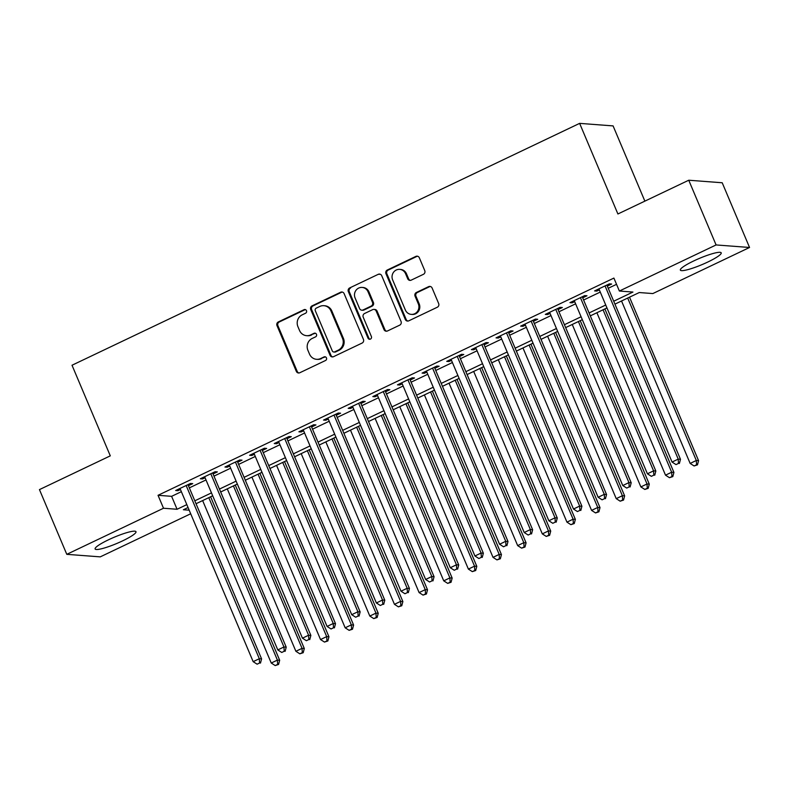 <?xml version="1.0" encoding="UTF-8"?>
<svg xmlns="http://www.w3.org/2000/svg" width="789" height="789" viewBox="0 0 789 789"><rect width="100%" height="100%" fill="white"/><g stroke="black" fill="none" stroke-linecap="round" stroke-linejoin="round"><path stroke-width="1.18" d="M306.487 310.649A1.953 1.854 -85.7 0 0 304.041 309.683L278.349 321.922A2.791 2.643 -85.7 0 0 276.998 325.62L296.319 371.363A2.791 2.643 -85.7 0 0 299.81 372.743L325.512 360.504A1.953 1.854 -85.7 0 0 324.91 356.776A1.953 1.854 -85.7 0 0 324.013 356.944L320.689 358.531A8.935 8.462 -85.7 0 1 309.505 354.083L307.897 350.277A8.935 8.462 -85.7 0 1 312.207 338.451L315.531 336.873A1.953 1.854 -85.7 0 0 314.929 333.145A1.953 1.854 -85.7 0 0 314.032 333.313L310.698 334.901A8.935 8.462 -85.7 0 1 299.524 330.453L297.917 326.636A8.935 8.462 -85.7 0 1 302.217 314.821L305.55 313.233A1.953 1.854 -85.7 0 0 306.487 310.649M305.392 309.604A1.953 1.854 -85.7 0 0 304.948 309.752L279.247 321.991A2.791 2.643 -85.7 0 0 277.906 325.689L297.226 371.432A2.791 2.643 -85.7 0 0 298.982 372.98M325.354 356.865A1.953 1.854 -85.7 0 0 324.91 357.013L320.689 358.531M315.373 333.234A1.953 1.854 -85.7 0 0 314.929 333.382L310.698 334.901M707.841 262.007A22.181 3.373 -22.9 0 1 680.355 270.104A22.181 3.373 -22.9 0 1 693.728 260.942A22.181 3.373 -22.9 0 1 721.215 252.845A22.181 3.373 -22.9 0 1 707.841 262.007M122.611 540.869A22.181 3.373 -22.9 0 1 95.124 548.966A22.181 3.373 -22.9 0 1 108.497 539.794A22.181 3.373 -22.9 0 1 135.984 531.707A22.181 3.373 -22.9 0 1 122.611 540.869M423.417 274.316A2.791 2.643 -85.7 0 0 424.758 270.627L419.344 257.796A2.791 2.643 -85.7 0 0 415.852 256.405L387.31 270.006A2.791 2.643 -85.7 0 0 385.959 273.694L405.29 319.437A2.791 2.643 -85.7 0 0 408.781 320.827L437.313 307.227A2.791 2.643 -85.7 0 0 438.664 303.538L432.116 288.034A2.791 2.643 -85.7 0 0 428.624 286.644L416.405 292.463A2.791 2.643 -85.7 0 0 415.063 296.161L418.308 303.844A7.466 7.071 -85.7 0 1 411.276 314.377A7.466 7.071 -85.7 0 1 405.368 310.008L392.646 279.898A7.466 7.071 -85.7 0 1 399.688 269.374A7.466 7.071 -85.7 0 1 405.585 273.734L407.706 278.754A2.791 2.643 -85.7 0 0 411.207 280.144L423.417 274.316M190.691 513.767L100.252 556.866L66.789 554.332L39.45 489.604L110.292 455.855L72.016 365.238L579.629 123.37L617.905 213.977L688.748 180.227L716.087 244.945L749.55 247.48L652.828 293.567L639.268 292.541L614.937 304.13M66.789 554.332L163.51 508.244L177.071 509.27L186.825 504.625M613.714 301.22L632.936 292.058L619.375 291.033L613.901 278.083L158.037 495.305L163.51 508.244M619.375 291.033L716.087 244.945M344.122 293.636A2.791 2.643 -85.7 0 0 340.631 292.246L312.089 305.846A2.791 2.643 -85.7 0 0 310.738 309.544L330.058 355.287A2.791 2.643 -85.7 0 0 333.56 356.667L362.092 343.067A2.791 2.643 -85.7 0 0 363.443 339.378L344.122 293.636M349.695 287.926L378.237 274.325A2.791 2.643 -85.7 0 1 381.728 275.716L401.049 321.458A2.791 2.643 -85.7 0 1 399.707 325.147L387.488 330.966A2.791 2.643 -85.7 0 1 383.996 329.585L376.166 311.034A2.791 2.643 -85.7 0 0 372.674 309.643L364.567 313.499A2.791 2.643 -85.7 0 0 363.226 317.198L371.382 336.508A1.953 1.854 -85.7 0 1 369.538 339.26A1.953 1.854 -85.7 0 1 367.999 338.126L348.353 291.614A2.791 2.643 -85.7 0 1 349.695 287.926L378.237 274.325M188.413 485.699L192.733 483.637L190.465 483.47L175.681 490.511L177.949 490.689L180.434 489.496M213.06 473.952L217.369 471.901L215.111 471.723L200.327 478.775L202.586 478.943L205.081 477.759M237.696 462.216L242.016 460.155L239.748 459.987L224.964 467.029L227.232 467.206L229.717 466.013M262.342 450.47L266.652 448.418L264.394 448.241L249.61 455.292L251.869 455.46L254.364 454.277M286.979 438.733L291.299 436.672L289.03 436.504L274.247 443.546L276.515 443.724L279 442.53M311.625 426.987L315.935 424.936L313.677 424.758L298.893 431.81L301.151 431.977L303.647 430.794M336.262 415.251L340.582 413.189L338.313 413.022L323.529 420.064L325.798 420.241L328.283 419.048M360.908 403.504L365.218 401.453L362.96 401.276L348.176 408.327L350.434 408.495L352.92 407.311M385.545 391.768L389.865 389.707L387.596 389.539L372.812 396.581L375.071 396.759L377.566 395.565M410.191 380.022L414.501 377.97L412.243 377.793L397.459 384.845L399.717 385.012L402.203 383.829M434.828 368.285L439.148 366.224L436.879 366.057L422.095 373.098L424.354 373.276L426.849 372.083M459.474 356.539L463.784 354.488L461.526 354.31L446.742 361.362L449 361.53L451.486 360.346M484.111 344.803L488.421 342.742L486.162 342.574L471.378 349.616L473.637 349.793L476.132 348.6M508.757 333.057L513.067 331.005L510.808 330.828L496.025 337.879L498.283 338.047L500.768 336.864M533.394 321.32L537.704 319.259L535.445 319.091L520.661 326.133L522.92 326.311L525.415 325.117M558.04 309.574L562.35 307.523L560.091 307.345L545.307 314.397L547.566 314.564L550.051 313.381M582.676 297.838L586.986 295.776L584.728 295.609L569.944 302.651L572.203 302.828L574.698 301.635M158.037 495.305L171.607 496.33L181.362 491.685M189.34 487.878L205.998 479.939M213.977 476.132L230.644 468.202M238.623 464.396L255.281 456.456M263.26 452.649L279.927 444.72M287.906 440.913L304.564 432.974M312.543 429.167L329.21 421.237M337.189 417.43L353.847 409.491M361.826 405.684L378.483 397.755M386.472 393.948L403.13 386.008M411.108 382.201L427.766 374.272M435.755 370.465L452.413 362.526M460.391 358.719L477.049 350.789M485.038 346.982L501.696 339.043M509.674 335.236L526.332 327.307M534.321 323.5L550.978 315.561M558.957 311.754L575.615 303.824M583.604 300.017L600.261 292.078M608.24 288.271L616.534 284.326M607.323 286.091L611.633 284.04L609.374 283.862L594.59 290.914L596.849 291.082L599.334 289.898M644.869 201.136L613.092 125.905L579.629 123.37M688.748 180.227L722.211 182.762L749.55 247.48M188.058 507.534L183.403 509.753L189.173 510.187M606.958 307.937L590.3 315.876M582.312 319.673L565.654 327.613M557.675 331.419L541.017 339.359M533.029 343.156L516.371 351.095M508.392 354.902L491.734 362.841M483.746 366.638L467.088 374.578M459.109 378.385L442.451 386.324M434.463 390.121L417.805 398.06M409.826 401.867L393.169 409.807M385.19 413.604L368.522 421.543M360.543 425.35L343.886 433.289M335.907 437.086L319.239 445.026M311.261 448.833L294.603 456.772M286.624 460.569L269.956 468.508M261.978 472.315L245.32 480.245M237.341 484.051L220.683 491.991M212.695 495.798L196.037 503.727M194.804 500.818L211.472 492.888M219.45 489.081L236.108 481.142M244.087 477.335L260.745 469.406M268.733 465.599L285.391 457.659M293.37 453.853L310.028 445.923M318.016 442.116L334.674 434.177M342.653 430.37L359.311 422.44M367.299 418.634L383.957 410.694M391.936 406.887L408.594 398.958M416.582 395.151L433.24 387.212M441.219 383.405L457.876 375.475M465.865 371.668L482.523 363.729M490.502 359.922L507.159 351.993M515.148 348.186L531.806 340.246M539.784 336.439L556.442 328.51M564.431 324.703L581.089 316.764M589.067 312.957L605.725 305.027M171.607 496.33L177.071 509.27M177.949 490.689L177.505 489.644M202.586 478.943L202.152 477.907M227.232 467.206L226.788 466.161M251.869 455.46L251.435 454.425M276.515 443.724L276.071 442.678M301.151 431.977L300.717 430.942M325.798 420.241L325.354 419.196M350.434 408.495L349.991 407.459M375.071 396.759L374.637 395.713M399.717 385.012L399.273 383.977M424.354 373.276L423.92 372.23M449 361.53L448.556 360.494M473.637 349.793L473.203 348.748M498.283 338.047L497.839 337.011M522.92 326.311L522.486 325.265M547.566 314.564L547.122 313.529M572.203 302.828L571.769 301.783M596.849 291.082L596.405 290.046M306.596 335.67L307.493 335.739A8.935 8.462 -85.7 0 0 311.606 334.96M316.576 359.301L317.484 359.37A8.935 8.462 -85.7 0 0 321.587 358.601M342.357 292.078A2.791 2.643 -85.7 0 0 341.529 292.315L312.986 305.915A2.791 2.643 -85.7 0 0 311.645 309.613L330.966 355.346A2.791 2.643 -85.7 0 0 332.731 356.904M316.251 308.134A1.953 1.854 -85.7 0 0 315.304 310.718L332.268 350.868A1.953 1.854 -85.7 0 0 334.714 351.845L338.225 350.178A8.935 8.462 -85.7 0 0 342.525 338.353L330.936 310.905A8.935 8.462 -85.7 0 0 319.752 306.467L316.251 308.134M333.816 352.012L334.723 352.081A1.953 1.854 -85.7 0 0 335.621 351.914L334.714 351.845M323.865 305.688L324.772 305.757A8.935 8.462 -85.7 0 1 331.834 310.974L343.432 338.422A8.935 8.462 -85.7 0 1 339.122 350.247L335.621 351.914M379.973 274.158A2.791 2.643 -85.7 0 0 379.144 274.394M373.956 309.396L374.864 309.466A2.791 2.643 -85.7 0 1 377.073 311.103L384.904 329.654A2.791 2.643 -85.7 0 0 386.659 331.202M350.602 287.995A2.791 2.643 -85.7 0 0 349.261 291.683L368.897 338.195A1.953 1.854 -85.7 0 0 370.002 339.24M368.029 291.782A7.466 7.071 -85.7 0 0 362.131 287.423A7.466 7.071 -85.7 0 0 355.089 297.946L359.577 308.558A2.791 2.643 -85.7 0 0 363.068 309.949L371.165 306.083A2.791 2.643 -85.7 0 0 372.516 302.394L368.029 291.782L368.936 291.851A7.466 7.071 -85.7 0 0 363.029 287.492L362.131 287.423M361.786 310.185L362.684 310.255A2.791 2.643 -85.7 0 0 363.976 310.018L363.068 309.949M368.936 291.851L373.414 302.463A2.791 2.643 -85.7 0 1 372.073 306.152L363.976 310.018M399.688 269.374L400.585 269.443A7.466 7.071 -85.7 0 1 406.493 273.803L408.613 278.823A2.791 2.643 -85.7 0 0 410.369 280.371M411.276 314.377L412.183 314.446A7.466 7.071 -85.7 0 0 419.215 303.913L418.308 303.844M430.36 286.476A2.791 2.643 -85.7 0 0 429.532 286.713L417.312 292.532A2.791 2.643 -85.7 0 0 415.971 296.23L419.215 303.913M417.578 256.238A2.791 2.643 -85.7 0 0 416.75 256.474L388.208 270.075A2.791 2.643 -85.7 0 0 386.866 273.763L406.187 319.506A2.791 2.643 -85.7 0 0 407.952 321.064M202.635 500.591L271.248 663.026L277.403 660.097L279.671 660.265L210.614 496.784M277.659 664.387L275.193 665.561L278.566 664.456L277.659 664.387L277.403 660.097L208.789 497.652M275.193 665.561L271.248 663.026M279.671 660.265L278.566 664.456M186.155 485.521L259.315 658.726L253.161 661.655L180 488.46M187.979 484.653L261.583 658.894L259.315 658.726L259.571 663.016L257.106 664.19L259.571 663.016M260.478 663.085L261.583 658.894M253.161 661.655L257.106 664.19M227.271 488.845L295.885 651.29L302.049 648.351L304.307 648.519L235.25 485.048M302.295 652.651L299.84 653.825L303.203 652.72L302.295 652.651L302.049 648.351L233.436 485.916M299.84 653.825L295.885 651.29M304.307 648.519L303.203 652.72M251.918 477.108L320.531 639.544L326.685 636.615L328.954 636.782L259.897 473.301M326.942 640.905L324.476 642.078L327.849 640.974L326.942 640.905L326.685 636.615L258.072 474.169M324.476 642.078L320.531 639.544M328.954 636.782L327.849 640.974M276.554 465.362L345.168 627.807L351.332 624.868L353.59 625.036L284.533 461.565M351.578 629.168L349.123 630.342L352.486 629.237L351.578 629.168L351.332 624.868L282.718 462.433M349.123 630.342L345.168 627.807M353.59 625.036L352.486 629.237M301.191 453.626L369.814 616.061L375.968 613.132L378.237 613.3L309.18 449.819M376.225 617.422L373.759 618.596L377.132 617.491L376.225 617.422L375.968 613.132L307.355 450.687M373.759 618.596L369.814 616.061M378.237 613.3L377.132 617.491M210.801 473.785L283.961 646.98L277.797 649.919L204.637 476.714M212.616 472.917L286.22 647.158L283.961 646.98L284.208 651.28L281.752 652.454L284.208 651.28M285.115 651.349L286.22 647.158M277.797 649.919L281.752 652.454M235.438 462.038L308.598 635.244L302.443 638.173L229.283 464.977M237.262 461.171L310.866 635.411L308.598 635.244L308.854 639.534L306.388 640.707L308.854 639.534M309.761 639.603L310.866 635.411M302.443 638.173L306.388 640.707M260.084 450.302L333.244 623.497L327.08 626.436L253.92 453.231M261.899 449.434L335.503 623.675L333.244 623.497L333.491 627.797L331.035 628.971L333.491 627.797M334.398 627.866L335.503 623.675M327.08 626.436L331.035 628.971M284.721 438.556L357.881 611.761L351.726 614.69L278.566 441.495M286.545 437.688L360.149 611.929L357.881 611.761L358.137 616.051L355.671 617.225L358.137 616.051M359.044 616.12L360.149 611.929M351.726 614.69L355.671 617.225M325.837 441.879L394.451 604.325L400.615 601.386L402.873 601.553L333.816 438.082M400.861 605.686L398.406 606.859L401.769 605.755L400.861 605.686L400.615 601.386L332.001 438.95M398.406 606.859L394.451 604.325M402.873 601.553L401.769 605.755M309.367 426.819L382.527 600.015L376.363 602.954L303.203 429.749M311.182 425.952L384.785 600.192L382.527 600.015L382.773 604.315L380.318 605.488L382.773 604.315M383.681 604.384L384.785 600.192M376.363 602.954L380.318 605.488M350.474 430.143L419.097 592.578L425.251 589.649L427.52 589.817L358.462 426.336M425.508 593.939L423.042 595.113L426.415 594.009L425.508 593.939L425.251 589.649L356.638 427.204M423.042 595.113L419.097 592.578M427.52 589.817L426.415 594.009M334.003 415.073L407.163 588.278L401.009 591.208L327.849 418.012M335.828 414.205L409.432 588.446L407.163 588.278L407.42 592.569L404.954 593.742L407.42 592.569M408.327 592.638L409.432 588.446M401.009 591.208L404.954 593.742M375.12 418.397L443.734 580.842L449.898 577.903L452.156 578.071L383.099 414.6M450.144 582.203L447.688 583.377L451.052 582.272L450.144 582.203L449.898 577.903L381.284 415.468M447.688 583.377L443.734 580.842M452.156 578.071L451.052 582.272M358.65 403.337L431.81 576.532L425.646 579.471L352.486 406.266M360.465 402.469L434.068 576.71L431.81 576.532L432.056 580.832L429.601 582.006L432.056 580.832M432.964 580.901L434.068 576.71M425.646 579.471L429.601 582.006M399.757 406.66L468.38 569.096L474.534 566.167L476.803 566.334L407.745 402.854M474.791 570.457L472.325 571.63L475.698 570.526L474.791 570.457L474.534 566.167L405.921 403.721M472.325 571.63L468.38 569.096M476.803 566.334L475.698 570.526M383.286 391.591L456.446 564.796L450.292 567.725L377.122 394.53M385.111 390.723L458.715 564.963L456.446 564.796L456.703 569.086L454.237 570.26L456.703 569.086M457.61 569.155L458.715 564.963M450.292 567.725L454.237 570.26M424.403 394.914L493.017 557.359L499.181 554.42L501.439 554.588L432.382 391.117M499.427 558.72L496.962 559.894L500.334 558.79L499.427 558.72L499.181 554.42L430.567 391.985M496.962 559.894L493.017 557.359M501.439 554.588L500.334 558.79M407.933 379.854L481.093 553.05L474.929 555.989L401.769 382.783M409.747 378.986L483.351 553.227L481.093 553.05L481.339 557.35L478.874 558.523L481.339 557.35M482.247 557.419L483.351 553.227M474.929 555.989L478.874 558.523M449.04 383.178L517.663 545.613L523.817 542.684L526.085 542.852L457.028 379.371M524.074 546.974L521.608 548.148L524.981 547.043L524.074 546.974L523.817 542.684L455.204 380.239M521.608 548.148L517.663 545.613M526.085 542.852L524.981 547.043M432.569 368.108L505.729 541.313L499.575 544.242L426.405 371.047M434.394 367.24L507.998 541.481L505.729 541.313L505.986 545.603L503.52 546.777L505.986 545.603M506.893 545.672L507.998 541.481M499.575 544.242L503.52 546.777M473.686 371.432L542.299 533.877L548.463 530.938L550.722 531.105L481.665 367.635M548.71 535.238L546.244 536.412L549.617 535.307L548.71 535.238L548.463 530.938L479.84 368.502M546.244 536.412L542.299 533.877M550.722 531.105L549.617 535.307M457.216 356.372L530.376 529.567L524.212 532.506L451.052 359.301M459.03 355.504L532.634 529.744L530.376 529.567L530.622 533.867L528.157 535.041L530.622 533.867M531.53 533.936L532.634 529.744M524.212 532.506L528.157 535.041M498.323 359.695L566.946 522.131L573.1 519.201L575.359 519.369L506.311 355.888M573.356 523.492L570.891 524.665L574.254 523.561L573.356 523.492L573.1 519.201L504.487 356.756M570.891 524.665L566.946 522.131M575.359 519.369L574.254 523.561M481.852 344.625L555.012 517.831L548.858 520.76L475.688 347.564M483.677 343.757L557.271 517.998L555.012 517.831L555.269 522.121L552.803 523.294L555.269 522.121M556.166 522.19L557.271 517.998M548.858 520.76L552.803 523.294M522.969 347.949L591.582 510.394L597.746 507.455L600.005 507.623L530.948 344.152M597.993 511.755L595.527 512.929L598.9 511.824L597.993 511.755L597.746 507.455L529.123 345.02M595.527 512.929L591.582 510.394M600.005 507.623L598.9 511.824M547.605 336.213L616.229 498.648L622.383 495.719L624.641 495.887L555.594 332.406M622.639 500.009L620.174 501.183L623.537 500.078L622.639 500.009L622.383 495.719L553.77 333.274M620.174 501.183L616.229 498.648M624.641 495.887L623.537 500.078M572.252 324.466L640.865 486.912L647.029 483.973L649.288 484.14L580.231 320.669M647.276 488.273L644.81 489.446L648.183 488.342L647.276 488.273L647.029 483.973L578.406 321.537M644.81 489.446L640.865 486.912M649.288 484.14L648.183 488.342M596.888 312.73L665.512 475.165L671.666 472.236L673.924 472.404L604.877 308.923M671.922 476.526L669.457 477.7L672.82 476.595L671.922 476.526L671.666 472.236L603.052 309.791M669.457 477.7L665.512 475.165M673.924 472.404L672.82 476.595M621.535 300.984L690.148 463.429L696.312 460.49L698.571 460.658L629.514 297.187M696.559 464.79L694.093 465.964L697.466 464.859L696.559 464.79L696.312 460.49L627.689 298.055M694.093 465.964L690.148 463.429M698.571 460.658L697.466 464.859M506.489 332.889L579.659 506.084L573.495 509.023L500.334 335.818M508.313 332.021L581.917 506.262L579.659 506.084L579.905 510.384L577.44 511.558L579.905 510.384M580.812 510.453L581.917 506.262M573.495 509.023L577.44 511.558M531.135 321.143L604.295 494.348L598.141 497.277L524.971 324.082M532.96 320.275L606.554 494.516L604.295 494.348L604.552 498.638L602.086 499.812L604.552 498.638M605.449 498.707L606.554 494.516M598.141 497.277L602.086 499.812M555.772 309.406L628.941 482.602L622.777 485.541L549.617 312.336M557.596 308.538L631.2 482.779L628.941 482.602L629.188 486.902L626.722 488.075L629.188 486.902M630.095 486.971L631.2 482.779M622.777 485.541L626.722 488.075M580.418 297.66L653.578 470.865L647.424 473.794L574.254 300.599M582.243 296.792L655.837 471.033L653.578 470.865L653.834 475.156L651.369 476.329L653.834 475.156M654.732 475.225L655.837 471.033M647.424 473.794L651.369 476.329M605.055 285.924L678.224 459.119L672.06 462.058L598.9 288.853M606.879 285.056L680.483 459.297L678.224 459.119L678.471 463.419L676.005 464.593L678.471 463.419M679.378 463.488L680.483 459.297M672.06 462.058L676.005 464.593M304.948 309.752L304.041 309.683M324.91 357.013L324.013 356.944M314.929 333.382L314.032 333.313M297.226 371.432L296.319 371.363M277.906 325.689L276.998 325.62M279.247 321.991L278.349 321.922M330.966 355.346L330.058 355.287M311.645 309.613L310.738 309.544M312.986 305.915L312.089 305.846M341.529 292.315L340.631 292.246M339.122 350.247L338.225 350.178M343.432 338.422L342.525 338.353M331.834 310.974L330.936 310.905M384.904 329.654L383.996 329.585M377.073 311.103L376.166 311.034M368.897 338.195L367.999 338.126M349.261 291.683L348.353 291.614M372.073 306.152L371.165 306.083M373.414 302.463L372.516 302.394M408.613 278.823L407.706 278.754M406.493 273.803L405.585 273.734M415.971 296.23L415.063 296.161M417.312 292.532L416.405 292.463M429.532 286.713L428.624 286.644M406.187 319.506L405.29 319.437M386.866 273.763L385.959 273.694M388.208 270.075L387.31 270.006M416.75 256.474L415.852 256.405"/></g></svg>
